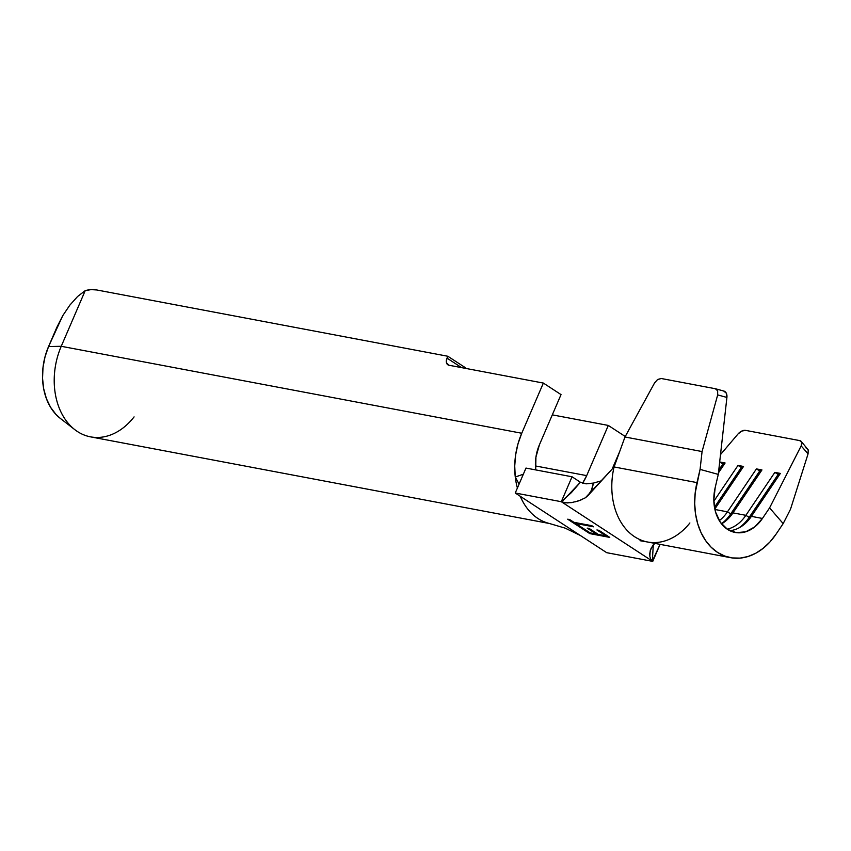 <?xml version="1.0" encoding="UTF-8"?>
<svg xmlns="http://www.w3.org/2000/svg" width="851" height="851" viewBox="0 0 851 851"><rect width="100%" height="100%" fill="white"/><g stroke="black" fill="none" stroke-linecap="round" stroke-linejoin="round"><path stroke-width="1.28" d="M652.323 561.096L660.078 544.363L652.749 561.383L606.699 552.682L515.249 493.016L561.298 501.707L652.749 561.383L606.699 552.682L515.249 493.016L525.982 468.071L572.042 476.773L580.393 482.23L585.594 483.751L593.349 483.113L601.487 480.783L593.349 483.113L591.488 490.155L588.03 495.559L612.401 468.795L585.382 497.792L578.701 500.856L571.542 502.601L564.649 502.898L561.724 501.984L652.323 561.096L653.302 544.81L652.323 561.096L650.611 558.99L649.856 556.384L650.164 550.852L652.706 545.544L654.94 543.183L651.132 548.129L649.749 553.352M575.638 523.429L593.551 526.812L591.839 525.695L573.914 522.312L569.745 519.589L567.691 519.195L577.765 525.769L579.808 526.152L575.638 523.429L575.904 522.812L575.638 523.429L593.551 526.812L591.839 525.695L573.914 522.312L569.745 519.589L567.691 519.195L577.765 525.769L579.808 526.152L575.638 523.429M609.763 537.396L598.955 530.343L596.913 529.95L605.997 535.885L598.317 534.428L589.232 528.503L587.179 528.12L596.274 534.045L590.126 532.886L581.042 526.96L578.988 526.567L589.796 533.62L609.763 537.396L598.955 530.343L596.913 529.95L605.997 535.885L598.317 534.428L589.232 528.503L587.179 528.12L596.274 534.045L590.126 532.886L581.042 526.96L578.988 526.567L589.796 533.62L609.763 537.396M715.18 487.612L718.287 474.401L726.914 397.438L726.275 393.151L723.68 391.024A6.925 4.681 -74.6 0 1 723.935 391.077A6.925 4.681 -74.6 0 1 726.914 397.438L718.287 474.401L715.18 487.612L713.819 500.165L715.606 512.153L720.329 522.259L727.477 529.343L736.264 532.652L745.71 531.801L754.773 526.886L762.443 518.45A38.082 28.03 -79.3 0 1 735.179 532.471A38.082 28.03 -79.3 0 1 715.18 487.612M727.445 511.845A38.082 28.03 -79.3 0 1 719.297 520.652A38.082 28.03 100.7 0 0 727.445 511.845L714.904 509.472L727.445 511.845L730.764 513.887A40.848 30.072 -79.3 0 1 721.446 523.759A40.848 30.072 100.7 0 0 730.764 513.887L727.445 511.845L756.422 468.901L727.445 511.845M721.542 523.886A38.082 28.03 100.7 0 0 732.977 512.887L745.87 515.323A38.082 28.03 -79.3 0 1 727.222 529.173A38.082 28.03 100.7 0 0 745.87 515.323L732.977 512.887L761.953 469.943L756.422 468.901L759.73 470.954L730.764 513.887L759.73 470.954L761.092 471.209L756.422 468.901L761.953 469.943L732.977 512.887A38.082 28.03 -79.3 0 1 721.542 523.886M729.796 530.673A38.082 28.03 100.7 0 0 751.39 516.366L762.443 518.45L751.39 516.366L780.367 473.422L774.846 472.379L745.87 515.323L749.178 517.365A40.848 30.072 -79.3 0 1 738.742 528.035A40.848 30.072 100.7 0 0 749.178 517.365L745.87 515.323L774.846 472.379L778.154 474.433L749.178 517.365L778.154 474.433L779.516 474.688L774.846 472.379L780.367 473.422L751.39 516.366A38.082 28.03 -79.3 0 1 729.796 530.673M134.086 416.894A64.74 47.656 -79.3 0 1 74.771 429.627A64.74 47.656 -79.3 0 1 61.24 346.293L521.748 433.255A64.74 47.656 -79.3 0 0 515.27 477.028L519.078 484.113L515.27 477.028A64.74 47.656 100.7 0 0 517.397 488.017A64.74 47.656 -79.3 0 1 515.27 477.028L523.354 474.188L515.27 477.028L514.727 466.008L515.653 454.817L518.014 443.786L521.748 433.255L543.364 383.067L561.032 394.598L539.417 444.786L535.928 457.125L535.715 469.837A37.04 27.264 -79.3 0 1 539.417 444.786L561.032 394.598L543.364 383.067L521.748 433.255L61.24 346.293A64.74 47.656 100.7 0 0 90.536 436.861L549.991 523.62M582.563 483.177L586.69 475.624L608.305 425.436L625.262 436.499L608.305 425.436L586.69 475.624A37.04 27.264 -79.3 0 1 582.552 483.177M619.613 451.753L612.156 469.061L619.613 451.753M549.108 523.397A64.74 47.656 -79.3 0 1 520.259 496.282A64.74 47.656 100.7 0 0 548.321 523.195M60.357 418.426L55.996 414.469L50.549 407.257L46.401 398.608L43.699 388.854L42.55 378.355L42.997 367.536L45.029 356.803L48.56 346.559L56.889 327.231L62.751 315.678L69.856 305.115L77.579 296.51L85.228 290.616L91.153 289.617L96.706 289.957L447.839 356.261L96.706 289.957A43.273 28.03 123.1 0 0 85.228 290.616L61.24 346.293L85.228 290.616L77.579 296.51L69.856 305.115L62.751 315.678L48.56 346.559A55.74 41.029 100.7 0 0 60.208 418.32L74.771 429.627M465.518 367.792L447.839 356.261L446.36 360.59L446.488 362.803L448.956 365.239L543.364 383.067L448.956 365.239A6.925 4.489 123.1 0 1 447.86 364.802A6.925 4.489 123.1 0 1 447.041 358.133L447.839 356.261L465.518 367.792L465.284 368.323L465.518 367.792M535.417 465.944L586.69 475.624L535.417 465.944M552.299 414.863L608.305 425.436L552.299 414.863M461.582 367.621L447.041 358.133L461.582 367.621M61.24 346.293L48.56 346.559L61.24 346.293M801.248 441.446A6.925 4.042 139.2 0 1 801.174 445.892L808.067 453.87L801.174 445.892L769.591 507.866L783.175 523.61L776.038 534.194L783.175 523.61L790.505 509.238L808.067 453.87L808.184 449.849L801.248 441.446A6.925 4.042 139.2 0 0 799.653 440.584L745.572 430.372L799.653 440.584L801.759 442.403L801.174 445.892L769.591 507.866L762.443 518.45L769.591 507.866L783.175 523.61L790.505 509.238L808.067 453.87L808.184 449.849L805.886 447.807M720.51 454.594L738.03 433.967L741.753 431.074L745.572 430.372A6.925 4.042 139.2 0 0 738.03 433.967L720.51 454.594M714.808 509.026L743.529 466.465L738.008 465.423L713.851 501.218L738.008 465.423L741.317 467.476L714.468 507.249L741.317 467.476L742.678 467.731L738.008 465.423L743.529 466.465L714.808 509.026M718.467 472.837L725.105 462.987L719.68 461.965L722.893 463.997L718.765 470.103L722.893 463.997L724.254 464.252L719.68 461.997L725.105 462.987L718.467 472.837M730.424 557.65A63.697 46.89 -79.3 0 0 776.038 534.194L769.995 541.896L763.187 548.289L755.805 553.214L748.029 556.511L740.104 558.107L732.232 557.937L724.648 556.022L717.542 552.416L711.128 547.204L705.585 540.555L701.054 532.63L697.682 523.663L695.533 513.898L694.693 503.601L695.182 493.08L700.075 469.39L718.287 474.401L700.075 469.39L696.969 482.602L614.082 466.954A63.697 46.89 100.7 0 0 647.537 541.991L730.424 557.65A63.697 46.89 -79.3 0 1 696.969 482.602L614.082 466.954L624.985 436.988L702.075 451.551L700.075 469.39L702.075 451.551L624.985 436.988L654.834 382.45M657.376 379.652L661.238 378.504L715.319 388.716L717.659 390.79L717.68 394.907L702.075 451.551L717.68 394.907L726.914 397.438L717.68 394.907L717.659 390.79L715.319 388.716L661.238 378.504L657.663 379.461L654.525 382.982L624.985 436.988L615.018 464.369L612.401 468.795L614.082 466.954A63.697 46.89 -79.3 0 0 645.579 541.566A63.697 46.89 -79.3 0 0 689.895 522.961M561.298 501.707L572.042 476.773L561.298 501.707L515.249 493.016L525.982 468.071L572.042 476.773L580.393 482.23L571.361 492.633L561.298 501.707M715.319 388.716L723.935 391.077M568.021 502.984L561.724 501.984L580.393 482.23L586.477 483.825L593.349 483.113C592.541 488.431 590.764 492.58 588.03 495.559L585.382 497.792M582.18 499.526L575.127 501.877M649.856 556.384L649.738 553.618M578.361 525.205L577.765 525.769L578.031 525.141L569.415 519.525L578.361 525.205M592.105 525.865L575.904 522.812L592.105 525.865M608.316 536.438L590.062 533.003L589.796 533.62L590.062 533.003L580.712 526.897L590.062 533.003L608.316 536.438M596.54 533.417L596.274 534.045L596.54 533.417L588.903 528.439L596.54 533.417M606.263 535.258L605.997 535.885L606.263 535.258L598.636 530.279L606.263 535.258M580.297 535.449L565.17 528.141L549.012 523.376M640.016 540.704L647.568 542.002"/></g></svg>
